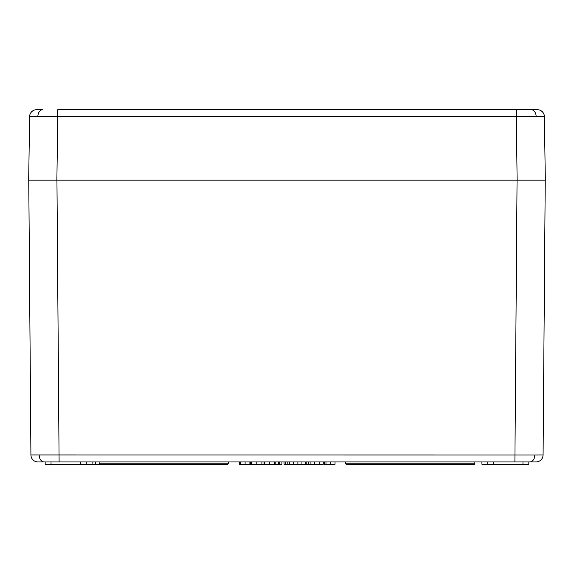 <?xml version="1.0" encoding="UTF-8"?>
<svg xmlns="http://www.w3.org/2000/svg" width="574" height="574" viewBox="0 0 574 574"><rect width="100%" height="100%" fill="white"/><g stroke="black" fill="none" stroke-linecap="round" stroke-linejoin="round"><path stroke-width="0.86" d="M529.845 461.941L514.9 461.941L529.845 461.941A7.046 4.979 -90 0 0 534.825 454.974L543.076 454.952A7.046 7.046 0 0 1 536.037 461.941L529.845 461.941M517.059 180.157L514.9 461.941L37.963 461.941A7.046 7.046 0 0 1 30.924 454.952L534.825 454.974M535.908 180.157L517.124 180.157L516.241 109.713L537.372 109.713A7.046 7.046 0 0 1 544.41 116.658L545.3 180.157L28.7 180.157L29.59 116.658L37.841 116.615A7.046 4.979 -90 0 1 42.82 109.713L39.032 109.713M56.941 180.157L59.1 461.941L45.138 461.941M545.3 180.157L544.41 116.658L536.159 116.615L57.759 116.658L56.876 180.157L38.092 180.157M545.235 180.157L543.076 454.952M30.924 454.952L28.765 180.157M528.862 461.941L528.819 464.287L522.95 464.287L522.993 461.941M493.64 461.941L493.597 464.287L481.938 464.287L481.902 461.941M493.597 464.287L522.95 464.287M487.771 461.991L487.771 464.287M528.819 464.287L528.862 461.991M45.181 464.287L45.138 461.991L45.181 464.287L80.403 464.287L80.36 461.941M92.098 461.941L92.062 464.287L80.403 464.287M86.229 464.287L86.229 461.991M227.828 464.287L228.294 463.821L227.828 464.287L99.618 464.287L99.144 463.821L99.144 461.941M99.618 464.287L99.144 463.821L228.294 463.821L228.294 461.941M474.382 464.287L474.856 463.821L474.382 464.287L346.172 464.287L345.706 463.821L345.706 461.941M346.172 464.287L345.706 463.821L474.856 463.821L474.856 461.941M251.584 461.941L251.584 464.287L261.909 464.287L261.909 461.941M256.815 464.287L256.815 461.941M261.909 464.287L275.183 464.287L275.183 461.941M274.343 464.287L274.343 461.941M269.68 464.287L269.68 461.941M264.858 464.287L264.858 461.941M264.018 464.287L264.018 461.941L263.99 464.287M287.179 461.941L287.179 464.287L284.037 464.287L284.037 461.941M287.179 464.287L301.946 464.287L301.946 461.941M297.884 464.287L297.884 461.941M293.479 464.287L293.479 461.941M289.655 464.287L289.655 461.941M285.515 464.287L285.515 461.941M301.946 464.287L305.318 464.287L305.318 461.941M305.318 464.287L323.234 464.287L323.234 461.941M319.166 464.287L319.166 461.941M314.76 464.287L314.76 461.941M310.936 464.287L310.936 461.941M308.46 464.287L308.46 461.941M306.796 464.287L306.796 461.941M240.205 461.941L240.205 464.287L239.573 464.287L239.573 461.941M249.762 464.287L250.738 464.287L250.738 461.941M240.205 464.287L249.898 464.287L249.898 461.941M245.098 464.287L245.098 461.941M275.183 464.287L281.927 464.287L281.927 461.941M278.555 464.287L278.555 461.941M279.696 464.287L279.696 461.941M330.545 461.941L330.545 464.287L324.497 464.287L324.497 461.941M330.545 464.287L335.037 464.287L335.037 461.941M325.975 464.287L325.975 461.941M92.062 464.287L95.715 464.287L95.715 461.941M95.715 464.287L101.806 464.287M29.59 116.658A7.046 7.046 0 0 1 36.628 109.713L42.82 109.713M37.841 116.615L57.759 116.658L57.759 109.713L534.968 109.713M44.155 461.941A7.046 4.979 -90 0 1 39.175 454.974M51.007 461.941L51.05 464.287M536.159 116.615A7.046 4.979 -90 0 0 531.18 109.713M544.41 116.658A7.046 7.046 0 0 0 537.372 109.713"/></g></svg>
